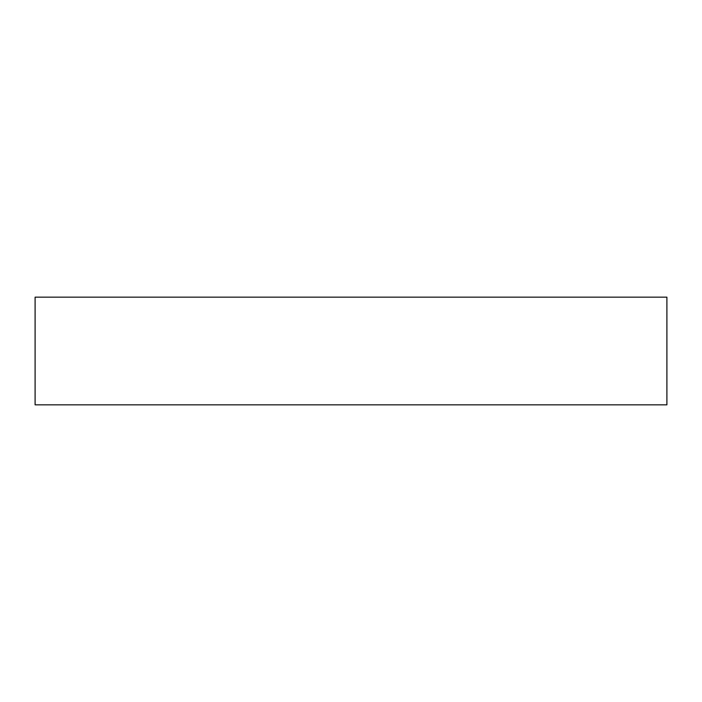 <?xml version="1.0" encoding="UTF-8"?>
<svg xmlns="http://www.w3.org/2000/svg" width="702" height="702" viewBox="0 0 702 702"><rect width="100%" height="100%" fill="white"/><g stroke="black" fill="none" stroke-linecap="round" stroke-linejoin="round"><path stroke-width="1.05" d="M666.9 297.165L35.1 297.165L35.1 404.835L666.9 404.835L666.9 297.165"/></g></svg>
